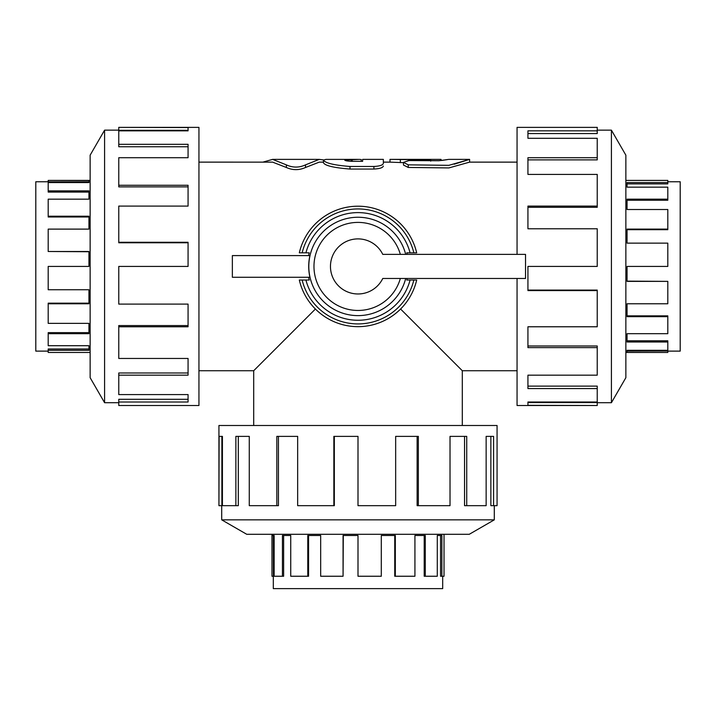 <?xml version="1.0" encoding="UTF-8"?>
<svg xmlns="http://www.w3.org/2000/svg" width="716" height="716" viewBox="0 0 716 716"><rect width="100%" height="100%" fill="white"/><g stroke="black" fill="none" stroke-linecap="round" stroke-linejoin="round"><path stroke-width="1.07" d="M430.701 161.145L430.701 159.91C444.063 159.328 444.063 159.328 430.701 159.91L389.987 159.382L441.056 159.382L441.056 160.518M454.168 164.215L469.598 159.382L448.86 165.333L408.254 164.841L403.475 162.362L408.917 160.572L438.863 160.742L448.78 159.373M447.205 159.659L441.844 160.438M403.475 162.648L389.987 162.129L389.987 159.382M448.78 159.382L469.598 159.382L469.598 162.138L448.86 167.929L408.254 167.454L403.475 165.038L403.475 162.362M361.267 161.342L361.267 159.552L359.172 159.373L344.736 160.107C345.193 160.778 347.797 161.19 352.549 161.342L362.636 161.342L362.636 159.382L383.355 159.382L383.355 163.418C382.791 165.154 379.641 166.175 373.904 166.47L349.999 166.47C333.898 165.181 325.046 163.042 323.471 160.044L325.968 159.391L357.866 159.382M383.355 163.418L383.355 159.382M383.355 166.067C382.791 167.759 379.641 168.752 373.904 169.048L349.999 169.048C333.898 167.786 325.046 165.7 323.471 162.783L323.471 160.044M272.617 159.382L319.246 159.382L305.517 164.868C299.127 167.812 292.737 167.812 286.346 164.868L272.617 159.382L262.906 162.129M323.48 159.91L319.246 159.382M323.471 162.129L319.246 162.129L305.517 167.481C299.127 170.345 292.737 170.345 286.346 167.481L272.617 162.138L198.941 162.129M253.697 425.492L253.697 370.736L315.407 309.035M400.593 309.035L462.303 370.736L462.303 425.492M48.196 351.117L35.8 351.117L35.8 181.757L48.196 181.757M90.135 180.405L48.196 180.405L88.945 180.513L88.945 182.562L48.196 182.562L48.196 190.877L88.945 190.877L88.945 199.173L48.196 199.173L48.196 216.214L88.945 216.214L88.945 229.111L48.196 229.111L48.196 251.495L88.945 251.495L88.945 266.433L48.196 266.433L48.196 289.738L88.945 289.738L88.945 303.763L48.196 303.763L48.196 323.364L88.945 323.364L88.945 333.692L48.196 333.692L48.196 345.712L88.945 345.712L88.945 350.312L48.196 350.312L48.196 348.996L88.945 348.996M48.196 333.692L48.196 332.645L88.945 332.645M48.196 303.763L48.196 303.172L88.945 303.172M48.196 251.495L88.945 251.728M48.196 216.214L48.196 217.002L88.945 217.002M48.196 190.877L48.196 192.067L88.945 192.067M48.196 180.513L48.196 181.855L88.945 181.855M48.196 350.312L48.196 352.469L90.135 352.469M667.804 181.757L680.2 181.757L680.2 351.117L667.804 351.117M625.865 352.469L667.804 352.469L627.055 352.361L627.055 350.312L667.804 350.312L667.804 341.988L627.055 341.988L627.055 333.692L667.804 333.692L667.804 316.651L627.055 316.651L627.055 303.763L667.804 303.763L667.804 281.37L627.055 281.37L627.055 266.433L667.804 266.433L667.804 243.136L627.055 243.136L627.055 229.111L667.804 229.111L667.804 209.511L627.055 209.511L627.055 199.173L667.804 199.173L667.804 187.162L627.055 187.162L627.055 182.562L667.804 182.562L667.804 183.878L627.055 183.878M667.804 199.173L667.804 200.229L627.055 200.229M667.804 229.111L667.804 229.693L627.055 229.693M667.804 281.37L627.055 281.137M667.804 316.651L667.804 315.863L627.055 315.863M667.804 341.988L667.804 340.807L627.055 340.807M667.804 352.361L667.804 351.01L627.055 351.01M667.804 182.562L667.804 180.405L625.865 180.405M442.685 576.246L442.685 588.633L273.315 588.633L273.315 576.246M271.973 534.297L271.973 576.246L272.08 535.487L274.13 535.487L274.13 576.246L282.444 576.246L282.444 535.487L290.741 535.487L290.741 576.246L307.782 576.246L307.782 535.487L320.67 535.487L320.67 576.246L343.062 576.246L343.062 535.487L358 535.487L358 576.246L381.297 576.246L381.297 535.487L395.33 535.487L395.33 576.246L414.922 576.246L414.922 535.487L425.259 535.487L425.259 576.246L437.279 576.246L437.279 535.487L441.87 535.487L441.87 576.246L440.555 576.246L440.555 535.487M425.259 576.246L424.203 576.246L424.203 535.487M395.33 576.246L394.74 576.246L394.74 535.487M343.062 576.246L343.295 535.487M307.782 576.246L308.569 576.246L308.569 535.487M282.444 576.246L283.634 576.246L283.634 535.487M272.08 576.246L273.423 576.246L273.423 535.487M441.87 576.246L444.027 576.246L444.027 534.297M104.59 130.151L90.135 155.175L90.135 377.69L104.59 402.723L104.59 130.151L118.766 130.151M118.766 127.367L188.066 127.538L188.066 130.849L118.766 130.849L118.766 144.301L188.066 144.301L188.066 157.708L118.766 157.708L118.766 185.256L188.066 185.256L188.066 206.092L118.766 206.092L118.766 242.285L188.066 242.285L188.066 266.433L118.766 266.433L118.766 304.103L188.066 304.103L188.066 326.773L118.766 326.773L118.766 358.456L188.066 358.456L188.066 375.166L118.766 375.166L118.766 394.588L188.066 394.588L188.066 402.016L118.766 402.016L118.766 405.507L198.941 405.507L198.941 127.367L118.766 127.367M118.766 402.016L118.766 399.304L188.066 399.304M118.766 375.166L118.766 372.991L188.066 372.991M118.766 326.773L118.766 325.565L188.066 325.565M118.766 242.285L118.766 242.769L188.066 242.769M118.766 185.256L118.766 186.876L188.066 186.876M118.766 144.301L118.766 146.744L188.066 146.744M188.066 130.849L188.066 130.312L118.766 130.312L118.766 127.538M611.41 402.723L625.865 377.69L625.865 155.175L611.41 130.151L611.41 402.723L597.233 402.723M517.059 278.479L517.059 405.507L597.233 405.507L527.934 405.328L527.934 402.016L597.233 402.016L597.233 388.564L527.934 388.564L527.934 375.166L597.233 375.166L597.233 347.618L527.934 347.618L527.934 326.773L597.233 326.773L597.233 290.58L527.934 290.58L527.934 266.433L597.233 266.433L597.233 228.771L527.934 228.771L527.934 206.092L597.233 206.092L597.233 174.418L527.934 174.418L527.934 157.708L597.233 157.708L597.233 138.286L527.934 138.286L527.934 130.849L597.233 130.849L597.233 127.367L517.059 127.367L517.059 254.386M597.233 130.849L597.233 133.561L527.934 133.561M597.233 157.708L597.233 159.883L527.934 159.883M597.233 206.092L597.233 207.3L527.934 207.3M597.233 290.58L597.233 290.096L527.934 290.096M597.233 347.618L597.233 345.989L527.934 345.989M597.233 388.564L597.233 386.13L527.934 386.13M527.934 402.016L527.934 402.553L597.233 402.553L597.233 405.328M221.709 519.852L246.743 534.297L469.257 534.297L494.291 519.852L221.709 519.852L221.709 505.666M218.935 505.666L219.105 436.375L222.416 436.375L222.416 505.666L235.868 505.666L235.868 436.375L249.275 436.375L249.275 505.666L276.824 505.666L276.824 436.375L297.659 436.375L297.659 505.666L333.853 505.666L333.853 436.375L358 436.375L358 505.666L395.662 505.666L395.662 436.375L418.341 436.375L418.341 505.666L450.024 505.666L450.024 436.375L466.725 436.375L466.725 505.666L486.146 505.666L486.146 436.375L493.584 436.375L493.584 505.666L497.065 505.666L497.065 425.492L218.935 425.492L218.935 505.666M493.584 505.666L490.872 505.666L490.872 436.375M466.725 505.666L464.55 505.666L464.55 436.375M418.341 505.666L417.133 505.666L417.133 436.375M333.853 505.666L334.336 505.666L334.336 436.375M276.824 505.666L278.443 505.666L278.443 436.375M235.868 505.666L238.312 505.666L238.312 436.375M222.416 436.375L221.879 436.375L221.879 505.666L219.105 505.666M410.08 252.838L416.685 252.838A60.242 60.242 0 0 0 299.315 252.838L305.92 252.838A53.825 53.825 0 0 1 410.08 252.838L406.751 252.838A50.612 50.612 0 0 1 407.153 254.386L405.686 254.386A49.189 49.189 0 0 0 329.978 226.005A49.189 49.189 0 0 0 329.978 306.86A49.189 49.189 0 0 0 405.686 278.479L407.153 278.479A50.612 50.612 0 0 1 406.751 280.028L410.08 280.028A53.825 53.825 0 0 1 305.92 280.028L299.315 280.028A60.242 60.242 0 0 0 416.685 280.028L410.08 280.028M305.92 252.838L309.249 252.838A50.612 50.612 0 0 0 308.56 255.594M232.36 255.594L309.912 255.594A49.297 49.297 0 0 0 309.912 277.28L232.36 277.28L232.36 255.594L232.36 277.28M308.56 277.28A50.612 50.612 0 0 0 309.249 280.028L305.92 280.028M382.765 254.386A27.539 27.539 0 0 0 340.798 244.926A27.539 27.539 0 0 0 340.798 287.939A27.539 27.539 0 0 0 382.765 278.479L525.526 278.479L525.526 254.386L382.765 254.386M525.526 255.594L525.526 277.28L525.526 255.594M400.351 162.648L400.351 159.91M408.254 167.454L408.254 164.841M352.183 161.342L352.183 159.435M349.999 169.048L349.999 166.47M373.904 169.048L373.904 166.47M351.279 161.324L351.279 159.435M286.346 167.481L286.346 164.868M305.517 167.481L305.517 164.868M400.351 254.386A44.025 44.025 0 0 0 332.564 230.498A44.025 44.025 0 0 0 332.564 302.367A44.025 44.025 0 0 0 400.351 278.479M413.857 252.838A57.486 57.486 0 0 0 302.143 252.838M299.315 280.028A60.242 60.242 0 0 0 416.685 280.028M302.143 280.028A57.486 57.486 0 0 0 413.857 280.028M198.941 370.736L253.697 370.736M462.303 370.736L517.059 370.736M383.355 162.129L389.987 162.129M469.598 162.129L517.059 162.129M104.59 402.723L118.766 402.723M611.41 130.151L597.233 130.151M494.291 519.852L494.291 505.666"/></g></svg>
